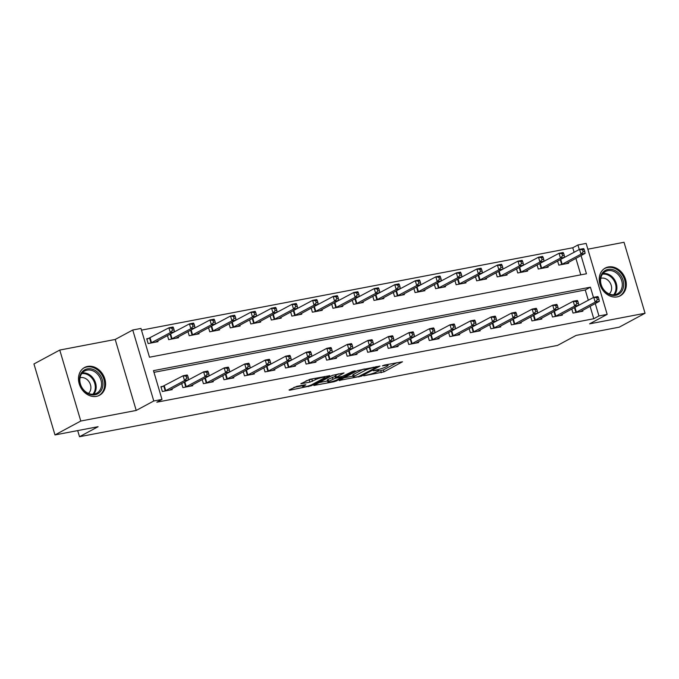 <?xml version="1.0" encoding="UTF-8"?>
<svg xmlns="http://www.w3.org/2000/svg" width="679" height="679" viewBox="0 0 679 679"><rect width="100%" height="100%" fill="white"/><g stroke="black" fill="none" stroke-linecap="round" stroke-linejoin="round"><path stroke-width="1.02" d="M363.774 375.827L383.949 371.863L402.477 361.78L384.458 365.073L382.421 365.845L385.256 365.412A6.349 0.917 163.5 0 1 388.099 365.353A6.349 0.917 163.5 0 1 387.174 366.176L385.655 366.991A6.349 0.917 163.5 0 1 377.252 369.724L373.195 370.742L375.835 370.488A6.349 0.917 163.5 0 1 378.678 370.437A6.349 0.917 163.5 0 1 377.753 371.252L376.225 372.067A6.349 0.917 163.5 0 1 367.823 374.8L363.774 375.827M96.469 396.349A15.77 12.842 61.7 0 0 99.524 395.263A15.77 12.842 61.7 0 0 104.193 377.083A15.77 12.842 61.7 0 0 87.608 366.422A15.77 12.842 61.7 0 0 84.561 367.5A15.77 12.842 61.7 0 0 79.884 385.689A15.77 12.842 61.7 0 0 96.469 396.349M617.203 296.884A15.77 12.842 61.7 0 0 620.25 295.806A15.77 12.842 61.7 0 0 624.926 277.626A15.77 12.842 61.7 0 0 608.342 266.966A15.77 12.842 61.7 0 0 605.295 268.044A15.77 12.842 61.7 0 0 600.618 286.232A15.77 12.842 61.7 0 0 617.203 296.884M296.799 386.376L289.059 389.992L289.653 390.23L311.305 385.74L329.841 375.657L309.93 379.306L300.831 383.745L309.862 382.175L315.548 379.663A5.305 0.764 163.5 0 1 321.167 377.694A5.305 0.764 163.5 0 1 324.952 377.337A5.305 0.764 163.5 0 1 324.18 378.016L312.17 384.492A5.305 0.764 163.5 0 1 306.552 386.461A5.305 0.764 163.5 0 1 302.766 386.826A5.305 0.764 163.5 0 1 303.538 386.139L305.83 384.806L304.947 384.823L296.799 386.376M54.974 434.933L33.95 363.961L59.76 350.058L80.784 421.031L54.974 434.933L98.09 426.701L79.511 436.716L557.535 345.416L576.115 335.401L619.24 327.168L645.05 313.257L589.61 323.841L607.162 314.385L598.946 315.956L593.786 318.74L156.832 402.189L161.992 399.413L153.777 400.983L132.753 330.011L140.969 328.441L149.49 357.213L586.452 273.756L581.063 255.567M80.784 421.031L136.224 410.439L153.777 400.983M339.203 380.41L361.457 376.158L379.985 366.074L357.443 370.581L339.203 380.41M333.754 381.802L313.842 385.46L332.37 375.368L344.032 372.941L336.054 377.439L342.343 376.395L352.673 371.388L355.134 370.776L336.385 380.953L333.754 381.802L333.559 381.123M645.05 313.257L624.026 242.284L587.853 249.193M593.786 318.74L590.102 306.297M588.32 300.271L585.264 289.967L153.972 372.338M582.616 310.328L582.871 311.194L573.017 313.078L571.811 309.013M562.085 314.25L562.339 315.115L552.485 317L551.28 312.934M541.553 318.179L541.808 319.037L531.954 320.921L530.749 316.855M521.014 322.101L521.277 322.958L511.414 324.842L510.209 320.777M500.482 326.022L500.737 326.879L490.883 328.763L489.678 324.698M479.951 329.943L480.206 330.8L470.352 332.685L469.147 328.619M459.42 333.864L459.675 334.722L449.812 336.606L448.615 332.54M438.88 337.786L439.135 338.643L429.281 340.527L428.076 336.461M418.349 341.707L418.603 342.572L408.75 344.448L407.544 340.383M397.818 345.628L398.072 346.494L388.218 348.369L387.013 344.304M377.278 349.549L377.541 350.415L367.678 352.291L366.473 348.225M356.747 353.47L357.001 354.336L347.147 356.22L345.942 352.155M336.215 357.392L336.47 358.257L326.616 360.142L325.411 356.076M315.684 361.313L315.939 362.179L306.076 364.063L304.879 359.997M295.144 365.234L295.399 366.1L285.545 367.984L284.34 363.919M274.613 369.155L274.868 370.021L265.014 371.905L263.808 367.84M254.082 373.077L254.336 373.942L244.482 375.827L243.277 371.761M233.551 377.006L233.805 377.863L223.943 379.748L222.737 375.682M213.011 380.927L213.265 381.785L203.411 383.669L202.206 379.603M192.48 384.849L192.734 385.706L182.88 387.59L181.675 383.525M163.597 386.207L160.923 386.716L162.349 391.511L172.203 389.627L171.948 388.77M574.111 252.316L572.762 247.767L141.47 330.138M580.783 274.834L575.894 258.343M568.416 262.374L568.671 263.24L558.817 265.124L557.612 261.059M547.877 266.295L548.131 267.161L538.277 269.045L537.072 264.98M527.345 270.225L527.6 271.082L517.746 272.966L516.541 268.901M506.814 274.146L507.069 275.003L497.215 276.888L496.01 272.822M486.283 278.067L486.537 278.925L476.675 280.809L475.478 276.743M465.743 281.989L465.998 282.846L456.144 284.73L454.938 280.665M445.212 285.91L445.466 286.767L435.612 288.651L434.407 284.586M424.681 289.831L424.935 290.697L415.081 292.573L413.876 288.507M404.141 293.752L404.404 294.618L394.541 296.494L393.336 292.428M383.61 297.674L383.864 298.539L374.01 300.415L372.805 296.35M363.078 301.595L363.333 302.461L353.479 304.345L352.274 300.279M342.547 305.516L342.802 306.382L332.939 308.266L331.742 304.2M322.007 309.437L322.262 310.303L312.408 312.187L311.203 308.122M301.476 313.358L301.731 314.224L291.877 316.108L290.671 312.043M280.945 317.28L281.199 318.145L271.345 320.03L270.14 315.964M260.405 321.201L260.668 322.067L250.806 323.951L249.6 319.885M239.874 325.131L240.128 325.988L230.274 327.872L229.069 323.807M219.342 329.052L219.597 329.909L209.743 331.793L208.538 327.728M198.811 332.973L199.066 333.83L189.203 335.715L188.007 331.649M178.271 336.894L178.526 337.752L168.672 339.636L167.467 335.57M149.388 338.252L146.723 338.762L148.141 343.557L157.995 341.673L157.74 340.816M77.695 430.596L79.511 436.716M136.224 410.439L115.201 339.466L59.76 350.058M115.201 339.466L132.753 330.011M572.762 247.767L577.922 244.983L586.138 243.413L607.162 314.385M593.48 297.487L590.424 287.183L153.471 370.641L161.992 399.413M598.946 315.956L595.262 303.513M579.272 249.532L577.922 244.983M585.264 289.967L590.424 287.183M377.397 371.447L383.38 369.945L396.808 362.713M344.015 377.821L352.995 376.107M358.478 376.59L376.327 367.364L373.569 367.645A6.349 0.917 163.5 0 0 365.166 370.378L354.217 376.276A6.349 0.917 163.5 0 0 353.292 377.091A6.349 0.917 163.5 0 0 356.136 377.04L358.478 376.59M353.292 377.091L352.724 375.173A6.349 0.917 163.5 0 1 353.649 374.358L363.435 369.087M327.575 380.961L318.943 382.608M338.363 373.874L335.485 375.521L336.054 377.439M328.661 381.326A5.305 0.764 163.5 0 0 327.889 382.005A5.305 0.764 163.5 0 0 331.675 381.649A5.305 0.764 163.5 0 0 337.293 379.671L341.817 377.142L335.519 378.186L328.661 381.326L328.093 379.408A5.305 0.764 163.5 0 0 327.32 380.087L327.889 382.005M328.093 379.408L335.664 376.132M305.932 380.894L313.291 378.661M293.871 387.395L302.452 385.757M565.997 263.749L585.103 253.386L580.995 254.167L579.577 249.371L559.454 260.065M582.574 249.855L579.577 249.371L583.685 248.59L584.22 249.541L582.574 249.855L583.142 251.773L584.789 251.459L584.22 249.541M583.142 251.773L580.995 254.167L561.482 264.615M584.789 251.459L585.103 253.386M575.69 312.569L595.203 302.121L599.311 301.34L580.206 311.703M573.653 308.02L593.777 297.326L597.885 296.545L598.42 297.495L596.782 297.809L597.35 299.728L598.988 299.414L598.42 297.495M597.35 299.728L595.203 302.121L593.777 297.326L596.782 297.809M599.311 301.34L598.988 299.414M545.466 267.67L564.572 257.307L560.464 258.088L559.038 253.292L538.914 263.987M562.042 253.776L559.038 253.292L563.146 252.512L563.689 253.462L562.042 253.776L562.611 255.694L564.249 255.38L563.689 253.462M562.611 255.694L560.464 258.088L540.951 268.536M564.249 255.38L564.572 257.307M524.926 271.592L544.032 261.228L539.932 262.009L538.506 257.214L518.383 267.908M541.511 257.697L538.506 257.214L542.614 256.433L543.149 257.383L541.511 257.697L542.08 259.616L543.718 259.302L543.149 257.383M542.08 259.616L539.932 262.009L520.42 272.457M543.718 259.302L544.032 261.228M504.395 275.513L523.501 265.149L519.393 265.93L517.975 261.135L497.851 271.829M520.971 261.619L517.975 261.135L522.083 260.354L522.618 261.305L520.971 261.619L521.54 263.537L523.186 263.223L522.618 261.305M521.54 263.537L519.393 265.93L499.888 276.378M523.186 263.223L523.501 265.149M555.159 316.49L574.663 306.042L578.771 305.261L559.666 315.625M553.122 311.941L573.246 301.247L577.354 300.466L577.888 301.417L576.25 301.731L576.819 303.649L578.457 303.335L577.888 301.417M576.819 303.649L574.663 306.042L573.246 301.247L576.25 301.731M578.771 305.261L578.457 303.335M534.619 320.412L554.132 309.964L558.24 309.183L539.134 319.546M532.591 315.862L552.714 305.168L556.822 304.387L557.357 305.338L555.711 305.652L556.279 307.57L557.926 307.256L557.357 305.338M556.279 307.57L554.132 309.964L552.714 305.168L555.711 305.652M558.24 309.183L557.926 307.256M514.088 324.333L533.601 313.885L537.709 313.104L518.603 323.467M512.059 319.784L532.175 309.089L536.283 308.308L536.826 309.259L535.179 309.573L535.748 311.491L537.386 311.177L536.826 309.259M535.748 311.491L533.601 313.885L532.175 309.089L535.179 309.573M537.709 313.104L537.386 311.177M483.864 279.434L502.969 269.071L498.861 269.86L497.444 265.065L477.32 275.75M500.44 265.54L497.444 265.065L501.543 264.275L502.087 265.226L500.44 265.54L501.009 267.458L502.655 267.144L502.087 265.226M501.009 267.458L498.861 269.86L479.349 280.3M502.655 267.144L502.969 269.071M493.557 328.254L513.069 317.806L517.169 317.025L498.063 327.388M491.52 323.705L511.643 313.019L515.751 312.23L516.286 313.18L514.648 313.494L515.217 315.412L516.855 315.098L516.286 313.18M515.217 315.412L513.069 317.806L511.643 313.019L514.648 313.494M517.169 317.025L516.855 315.098M600.423 277.728A13.648 11.119 -118.3 0 1 614.172 270.098A13.648 11.119 -118.3 0 1 623.466 287.013A13.648 11.119 -118.3 0 1 609.725 294.644A13.648 11.119 -118.3 0 1 600.423 277.728M622.1 286.945A12.638 10.295 61.7 0 0 617.457 273.841A12.638 10.295 61.7 0 0 605.439 271.524A12.638 10.295 61.7 0 0 600.762 278.356A12.638 10.295 61.7 0 0 605.396 291.461A12.638 10.295 61.7 0 0 617.423 293.778A12.638 10.295 61.7 0 0 622.1 286.945M600.771 278.322A8.997 7.325 -118.3 0 1 608.715 280.962A8.997 7.325 -118.3 0 1 611.49 289.772A8.997 7.325 -118.3 0 1 609.182 293.939M618.79 296.46A15.668 12.765 61.7 0 0 619.384 296.163A15.668 12.765 61.7 0 0 625.172 287.701A15.668 12.765 61.7 0 0 619.426 271.447A15.668 12.765 61.7 0 0 604.514 268.578A15.668 12.765 61.7 0 0 603.945 268.909M95.052 394.779A13.648 11.119 -118.3 0 1 80.122 383.949A13.648 11.119 -118.3 0 1 87.379 368.884A13.648 11.119 -118.3 0 1 102.3 379.714A13.648 11.119 -118.3 0 1 95.052 394.779M87.15 370.123A12.638 10.295 61.7 0 0 84.705 370.98A12.638 10.295 61.7 0 0 80.954 385.553A12.638 10.295 61.7 0 0 94.245 394.1A12.638 10.295 61.7 0 0 96.69 393.234A12.638 10.295 61.7 0 0 100.441 378.661A12.638 10.295 61.7 0 0 87.15 370.123M80.037 377.779A8.997 7.325 -118.3 0 1 80.631 377.634A8.997 7.325 -118.3 0 1 89.781 383.024A8.997 7.325 -118.3 0 1 88.448 393.396M98.065 395.916A15.668 12.765 61.7 0 0 98.65 395.619A15.668 12.765 61.7 0 0 103.293 377.549A15.668 12.765 61.7 0 0 86.81 366.966A15.668 12.765 61.7 0 0 83.78 368.035A15.668 12.765 61.7 0 0 83.211 368.366M463.333 283.364L482.438 272.992L478.33 273.781L476.904 268.986L456.78 279.672M479.909 269.461L476.904 268.986L481.012 268.197L481.547 269.147L479.909 269.461L480.477 271.379L482.115 271.065L481.547 269.147M480.477 271.379L478.33 273.781L458.817 284.221M482.115 271.065L482.438 272.992M442.793 287.285L461.898 276.913L457.79 277.703L456.373 272.907L436.249 283.593M459.377 273.382L456.373 272.907L460.481 272.118L461.016 273.068L459.377 273.382L459.946 275.301L461.584 274.987L461.016 273.068M459.946 275.301L457.79 277.703L438.286 288.142M461.584 274.987L461.898 276.913M422.262 291.206L441.367 280.834L437.259 281.624L435.842 276.828L415.718 287.514M438.838 277.304L435.842 276.828L439.95 276.039L440.484 276.99L438.838 277.304L439.406 279.222L441.053 278.908L440.484 276.99M439.406 279.222L437.259 281.624L417.746 292.063M441.053 278.908L441.367 280.834M401.73 295.127L420.836 284.756L416.728 285.545L415.302 280.75L395.186 291.435M418.306 281.225L415.302 280.75L419.41 279.96L419.953 280.911L418.306 281.225L418.875 283.143L420.513 282.829L419.953 280.911M418.875 283.143L416.728 285.545L397.215 295.985M420.513 282.829L420.836 284.756M381.191 299.049L400.296 288.677L396.197 289.466L394.771 284.671L374.647 295.357M397.775 285.146L394.771 284.671L398.879 283.881L399.413 284.832L397.775 285.146L398.344 287.064L399.982 286.75L399.413 284.832M398.344 287.064L396.197 289.466L376.684 299.906M399.982 286.75L400.296 288.677M473.025 332.175L492.53 321.736L496.638 320.946L477.532 331.31M470.988 327.626L491.112 316.94L495.22 316.151L495.755 317.101L494.108 317.416L494.677 319.334L496.324 319.02L495.755 317.101M494.677 319.334L492.53 321.736L491.112 316.94L494.108 317.416M496.638 320.946L496.324 319.02M452.486 336.097L471.998 325.657L476.106 324.868L457.001 335.239M450.457 331.547L470.581 320.861L474.689 320.072L475.224 321.023L473.577 321.337L474.146 323.255L475.792 322.941L475.224 321.023M474.146 323.255L471.998 325.657L470.581 320.861L473.577 321.337M476.106 324.868L475.792 322.941M431.954 340.018L451.467 329.578L455.575 328.789L436.47 339.161M429.917 335.468L450.041 324.783L454.149 323.993L454.684 324.944L453.046 325.258L453.614 327.176L455.253 326.862L454.684 324.944M453.614 327.176L451.467 329.578L450.041 324.783L453.046 325.258M455.575 328.789L455.253 326.862M411.423 343.939L430.927 333.499L435.035 332.71L415.93 343.082M409.386 339.39L429.51 328.704L433.618 327.915L434.153 328.865L432.515 329.179L433.083 331.097L434.721 330.783L434.153 328.865M433.083 331.097L430.927 333.499L429.51 328.704L432.515 329.179M435.035 332.71L434.721 330.783M390.883 347.86L410.396 337.421L414.504 336.631L395.399 347.003M388.855 343.311L408.979 332.625L413.087 331.836L413.621 332.786L411.975 333.1L412.543 335.019L414.19 334.705L413.621 332.786M412.543 335.019L410.396 337.421L408.979 332.625L411.975 333.1M414.504 336.631L414.19 334.705M360.659 302.97L379.765 292.607L375.657 293.387L374.239 288.592L354.115 299.278M377.235 289.076L374.239 288.592L378.347 287.811L378.882 288.762L377.235 289.076L377.804 290.994L379.451 290.68L378.882 288.762M377.804 290.994L375.657 293.387L356.152 303.827M379.451 290.68L379.765 292.607M370.352 351.781L389.865 341.342L393.973 340.561L374.867 350.924M368.324 347.232L388.447 336.546L392.547 335.766L393.09 336.716L391.443 337.022L392.012 338.94L393.659 338.634L393.09 336.716M392.012 338.94L389.865 341.342L388.447 336.546L391.443 337.022M393.973 340.561L393.659 338.634M340.128 306.891L359.233 296.528L355.125 297.309L353.708 292.513L333.584 303.207M356.704 292.997L353.708 292.513L357.816 291.732L358.351 292.683L356.704 292.997L357.273 294.915L358.919 294.601L358.351 292.683M357.273 294.915L355.125 297.309L335.613 307.748M358.919 294.601L359.233 296.528M349.821 355.703L369.334 345.263L373.433 344.482L354.328 354.845M347.784 351.162L367.908 340.468L372.016 339.687L372.55 340.637L370.912 340.951L371.481 342.87L373.119 342.555L372.55 340.637M371.481 342.87L369.334 345.263L367.908 340.468L370.912 340.951M373.433 344.482L373.119 342.555M319.597 310.812L338.702 300.449L334.594 301.23L333.168 296.434L313.044 307.129M336.173 296.918L333.168 296.434L337.276 295.654L337.811 296.604L336.173 296.918L336.742 298.836L338.38 298.522L337.811 296.604M336.742 298.836L334.594 301.23L315.081 311.678M338.38 298.522L338.702 300.449M329.29 359.624L348.794 349.184L352.902 348.403L333.796 358.767M327.253 355.083L347.376 344.389L351.484 343.608L352.019 344.559L350.372 344.873L350.941 346.791L352.588 346.477L352.019 344.559M350.941 346.791L348.794 349.184L347.376 344.389L350.372 344.873M352.902 348.403L352.588 346.477M299.057 314.733L318.162 304.37L314.054 305.151L312.637 300.356L292.513 311.05M315.642 300.839L312.637 300.356L316.745 299.575L317.28 300.525L315.642 300.839L316.21 302.758L317.848 302.444L317.28 300.525M316.21 302.758L314.054 305.151L294.55 315.599M317.848 302.444L318.162 304.37M308.75 363.554L328.263 353.105L332.37 352.325L313.265 362.688M306.721 359.004L326.845 348.31L330.953 347.529L331.488 348.48L329.841 348.794L330.41 350.712L332.056 350.398L331.488 348.48M330.41 350.712L328.263 353.105L326.845 348.31L329.841 348.794M332.37 352.325L332.056 350.398M278.526 318.655L297.631 308.291L293.523 309.072L292.106 304.277L271.982 314.971M295.102 304.761L292.106 304.277L296.214 303.496L296.748 304.447L295.102 304.761L295.671 306.679L297.317 306.365L296.748 304.447M295.671 306.679L293.523 309.072L274.01 319.52M297.317 306.365L297.631 308.291M288.219 367.475L307.731 357.027L311.839 356.246L292.734 366.609M286.182 362.925L306.305 352.231L310.413 351.45L310.948 352.401L309.31 352.715L309.879 354.633L311.517 354.319L310.948 352.401M309.879 354.633L307.731 357.027L306.305 352.231L309.31 352.715M311.839 356.246L311.517 354.319M257.995 322.576L277.1 312.213L272.992 312.994L271.575 308.198L251.451 318.892M274.571 308.682L271.575 308.198L275.674 307.417L276.217 308.368L274.571 308.682L275.139 310.6L276.786 310.286L276.217 308.368M275.139 310.6L272.992 312.994L253.479 323.442M276.786 310.286L277.1 312.213M267.687 371.396L287.192 360.948L291.299 360.167L272.194 370.53M265.65 366.847L285.774 356.152L289.882 355.372L290.417 356.322L288.779 356.636L289.347 358.554L290.985 358.24L290.417 356.322M289.347 358.554L287.192 360.948L285.774 356.152L288.779 356.636M291.299 360.167L290.985 358.24M237.455 326.497L256.56 316.134L252.461 316.915L251.035 312.119L230.911 322.814M254.039 312.603L251.035 312.119L255.143 311.338L255.677 312.289L254.039 312.603L254.608 314.521L256.246 314.207L255.677 312.289M254.608 314.521L252.461 316.915L232.948 327.363M256.246 314.207L256.56 316.134M216.924 330.418L236.029 320.055L231.921 320.836L230.504 316.041L210.38 326.735M233.5 316.524L230.504 316.041L234.611 315.26L235.146 316.21L233.5 316.524L234.068 318.443L235.715 318.128L235.146 316.21M234.068 318.443L231.921 320.836L212.417 331.284M235.715 318.128L236.029 320.055M196.392 334.34L215.498 323.976L211.39 324.766L209.972 319.97L189.848 330.656M212.968 320.446L209.972 319.97L214.08 319.181L214.615 320.132L212.968 320.446L213.537 322.364L215.184 322.05L214.615 320.132M213.537 322.364L211.39 324.766L191.877 335.205M215.184 322.05L215.498 323.976M175.861 338.261L194.966 327.898L190.858 328.687L189.433 323.891L169.309 334.577M192.437 324.367L189.433 323.891L193.54 323.102L194.075 324.053L192.437 324.367L193.006 326.285L194.644 325.971L194.075 324.053M193.006 326.285L190.858 328.687L171.346 339.127M194.644 325.971L194.966 327.898M247.148 375.317L266.66 364.869L270.768 364.088L251.663 374.452M245.119 370.768L265.243 360.074L269.351 359.293L269.886 360.243L268.239 360.557L268.808 362.476L270.454 362.162L269.886 360.243M268.808 362.476L266.66 364.869L265.243 360.074L268.239 360.557M270.768 364.088L270.454 362.162M226.616 379.238L246.129 368.79L250.237 368.01L231.132 378.373M224.588 374.689L244.712 363.995L248.811 363.214L249.354 364.165L247.708 364.479L248.276 366.397L249.923 366.083L249.354 364.165M248.276 366.397L246.129 368.79L244.712 363.995L247.708 364.479M250.237 368.01L249.923 366.083M206.085 383.16L225.598 372.712L229.706 371.931L210.592 382.294M204.048 378.61L224.172 367.916L228.28 367.135L228.815 368.086L227.176 368.4L227.745 370.318L229.383 370.004L228.815 368.086M227.745 370.318L225.598 372.712L224.172 367.916L227.176 368.4M229.706 371.931L229.383 370.004M185.554 387.081L205.058 376.641L209.166 375.852L190.061 386.215M183.517 382.532L203.641 371.846L207.749 371.057L208.283 372.007L206.645 372.321L207.205 374.239L208.852 373.925L208.283 372.007M207.205 374.239L205.058 376.641L203.641 371.846L206.645 372.321M209.166 375.852L208.852 373.925M155.321 342.191L174.427 331.819L170.327 332.608L168.901 327.813L146.868 339.271M171.906 328.288L168.901 327.813L173.009 327.023L173.544 327.974L171.906 328.288L172.474 330.206L174.113 329.892L173.544 327.974M172.474 330.206L170.327 332.608L150.814 343.048M174.113 329.892L174.427 331.819M165.014 391.002L184.527 380.563L188.635 379.773L169.529 390.145M161.076 387.225L183.109 375.767L187.217 374.978L187.752 375.928L186.105 376.242L186.674 378.161L188.321 377.847L187.752 375.928M186.674 378.161L184.527 380.563L183.109 375.767L186.105 376.242M188.635 379.773L188.321 377.847M375.691 370.021L375.835 370.488M385.12 364.946L385.256 365.412M383.38 369.945L383.949 371.863M380.758 370.802L381.318 372.72M361.253 375.487L361.457 376.158M358.69 376.548L358.826 377.015M339.661 380.164L339.806 380.647M375.767 366.728L375.903 367.195M373.433 367.178L373.569 367.645M364.708 368.841L365.166 370.378M353.649 374.358L354.217 376.276M314.589 384.951L314.733 385.434M335.774 375.266L336.343 377.184M336.156 380.198L336.385 380.953M340.782 376.692L340.926 377.159M334.951 376.268L335.519 378.186M332.328 377.125L332.897 379.043M303.25 385.146L303.538 386.139M315.149 378.305L315.548 379.663M311.916 379.4L312.484 381.318M309.293 380.257L309.862 382.175M301.569 383.245L301.714 383.728M311.092 384.993L311.305 385.74M308.487 385.927L308.682 386.597M289.517 389.746L289.653 390.23M560.786 259.497L562.204 264.292M560.277 259.726L561.703 264.521M575.902 312.476L574.485 307.68M576.412 312.247L574.986 307.451M540.246 263.418L541.672 268.213M539.746 263.656L541.163 268.451M519.715 267.339L521.133 272.135M519.214 267.577L520.632 272.372M499.184 271.269L500.601 276.064M498.675 271.498L500.1 276.294M555.371 316.406L553.954 311.61M555.872 316.168L554.454 311.372M534.84 320.327L533.414 315.531M535.341 320.089L533.923 315.294M514.3 324.248L512.883 319.453M514.809 324.019L513.383 319.223M478.653 275.19L480.07 279.986M478.143 275.419L479.569 280.215M493.769 328.169L492.351 323.374M494.278 327.94L492.852 323.145M603.02 273.476A12.638 10.295 -118.3 0 1 616.719 289.848A12.638 10.295 -118.3 0 1 614.461 294.72M613.595 294.796A12.222 9.956 61.7 0 0 615.853 289.975A12.222 9.956 61.7 0 0 602.477 274.163M82.286 372.932A12.638 10.295 -118.3 0 1 94.381 380.121A12.638 10.295 -118.3 0 1 93.736 394.176M92.862 394.253A12.222 9.956 61.7 0 0 93.566 380.563A12.222 9.956 61.7 0 0 81.743 373.62M458.113 279.111L459.539 283.907M457.612 279.341L459.029 284.136M437.582 283.033L438.999 287.828M437.081 283.262L438.498 288.057M417.05 286.954L418.468 291.749M416.541 287.183L417.967 291.978M396.511 290.875L397.936 295.671M396.01 291.104L397.427 295.9M375.979 294.796L377.405 299.592M375.479 295.026L376.896 299.821M473.238 332.09L471.812 327.295M473.738 331.861L472.321 327.066M452.706 336.012L451.28 331.216M453.207 335.782L451.79 330.987M432.167 339.933L430.749 335.137M432.676 339.704L431.25 334.908M411.635 343.854L410.218 339.059M412.136 343.625L410.719 338.829M391.104 347.775L389.678 342.98M391.605 347.546L390.187 342.751M355.448 298.718L356.865 303.513M354.939 298.947L356.365 303.742M370.564 351.697L369.147 346.901M371.073 351.467L369.648 346.672M334.917 302.639L336.334 307.434M334.408 302.868L335.833 307.663M350.033 355.618L348.616 350.822M350.542 355.389L349.116 350.593M314.377 306.56L315.803 311.355M313.876 306.789L315.294 311.585M329.502 359.539L328.084 354.744M330.002 359.31L328.585 354.514M293.846 310.481L295.263 315.277M293.345 310.71L294.762 315.506M308.97 363.46L307.545 358.665M309.471 363.231L308.054 358.436M273.314 314.402L274.732 319.198M272.805 314.632L274.231 319.427M288.431 367.381L287.013 362.586M288.94 367.152L287.514 362.357M252.775 318.324L254.201 323.119M252.274 318.561L253.691 323.357M267.899 371.311L266.482 366.516M268.4 371.073L266.983 366.278M232.243 322.245L233.669 327.04M231.743 322.483L233.16 327.278M211.712 326.175L213.13 330.97M211.211 326.404L212.629 331.199M191.181 330.096L192.598 334.891M190.672 330.325L192.098 335.12M170.641 334.017L172.067 338.813M170.14 334.246L171.558 339.042M247.368 375.232L245.942 370.437M247.869 374.995L246.452 370.199M226.828 379.154L225.411 374.358M227.338 378.916L225.92 374.121M206.297 383.075L204.88 378.279M206.806 382.846L205.381 378.05M185.766 386.996L184.349 382.201M186.267 386.767L184.849 381.971M150.11 337.938L151.527 342.734M149.609 338.167L151.027 342.963M165.235 390.917L163.809 386.122M165.735 390.688L164.318 385.893M378.398 369.478L378.678 370.437M387.828 364.428L388.099 365.353M376.361 366.618L376.531 367.186M341.63 376.531L341.817 377.142M302.325 385.324L302.766 386.826M324.698 376.48L324.952 377.337M619.384 296.163L618.925 296.409M604.514 268.578L604.064 268.825M98.65 395.619L98.192 395.865M83.78 368.035L83.33 368.281"/></g></svg>
